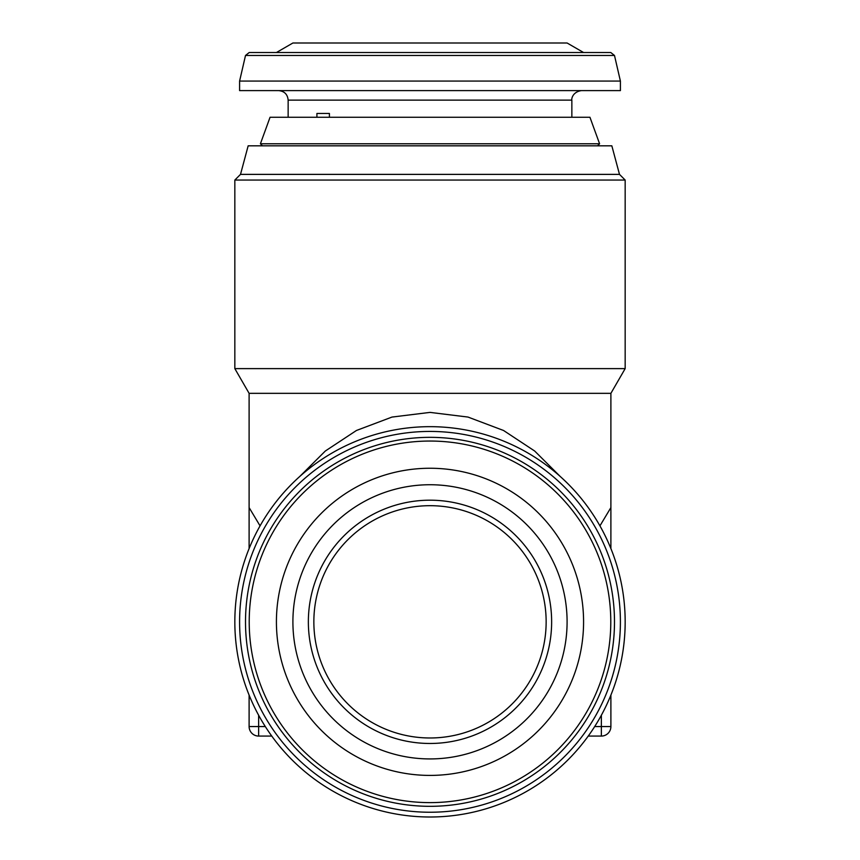 <?xml version="1.0" encoding="UTF-8"?>
<svg xmlns="http://www.w3.org/2000/svg" width="860" height="860" viewBox="0 0 860 860"><rect width="100%" height="100%" fill="white"/><g stroke="black" fill="none" stroke-linecap="round" stroke-linejoin="round"><path stroke-width="1.29" d="M401.609 740.116A121.647 121.647 0 0 1 311.718 593.443A121.647 121.647 0 0 1 458.391 503.551A121.647 121.647 0 0 1 548.282 650.225A121.647 121.647 0 0 1 401.609 740.116M402.899 734.773A116.143 116.143 0 0 1 317.06 594.733A116.143 116.143 0 0 1 457.101 508.894A116.143 116.143 0 0 1 542.939 648.934A116.143 116.143 0 0 1 402.899 734.773M296.689 589.842A137.095 137.095 0 0 1 461.992 488.523A137.095 137.095 0 0 1 563.311 653.826A137.095 137.095 0 0 1 398.008 755.144A137.095 137.095 0 0 1 296.689 589.842M280.661 585.993A153.585 153.585 0 0 1 465.84 472.495A153.585 153.585 0 0 1 579.339 657.674A153.585 153.585 0 0 1 394.16 771.173A153.585 153.585 0 0 1 280.661 585.993M244.853 577.404A190.404 190.404 0 0 1 474.43 436.687A190.404 190.404 0 0 1 615.147 666.263A190.404 190.404 0 0 1 385.57 806.981A190.404 190.404 0 0 1 244.853 577.404M240.51 174.376L619.49 174.376L611.836 145.824L248.164 145.824L240.51 174.376L234.834 180.052L625.166 180.052L625.166 368.617L610.89 393.342L610.89 507.594L599.936 525.858M430 426.667A195.166 195.166 0 0 1 625.166 621.834A195.166 195.166 0 0 1 430 817A195.166 195.166 0 0 1 234.834 621.834A195.166 195.166 0 0 1 430 426.667M260.064 525.858L249.11 507.594L249.11 393.342L610.89 393.342M299.774 476.472L325.327 451.016L356.448 430.484L391.988 417.068L430 412.392L468.012 417.068L503.551 430.484L534.673 451.016L560.226 476.472M249.11 393.342L234.834 368.617L625.166 368.617M234.834 368.617L234.834 180.052M276.415 52.524L249.217 52.524L293.539 52.524L276.415 52.524L292.905 43L567.095 43L583.585 52.524L610.783 52.524L293.539 52.524M286.272 81.076L239.596 81.076L239.596 90.601L620.404 90.601L620.404 81.076L286.272 81.076M329.412 117.261L329.412 113.456L316.921 113.456L316.921 117.261M599.592 143.781L589.938 117.261L270.061 117.261L260.408 143.781L599.592 143.781L597.56 145.824M322.919 113.456L329.412 113.456M249.11 695.116L249.11 726.56A9.524 9.524 0 0 0 258.634 736.074L271.76 736.074M249.11 507.594L249.11 548.551M610.89 695.116L610.89 726.56A9.524 9.524 0 0 1 601.366 736.074L601.366 715.23M610.89 507.594L610.89 548.551M588.24 736.074L601.366 736.074A9.524 9.524 0 0 0 610.89 726.56L594.69 726.56M250.604 578.78A184.492 184.492 0 0 1 473.054 442.438A184.492 184.492 0 0 1 609.396 664.887A184.492 184.492 0 0 1 386.946 801.23A184.492 184.492 0 0 1 250.604 578.78M605.795 664.017A180.783 180.783 0 0 0 472.183 446.039A180.783 180.783 0 0 0 254.205 579.651A180.783 180.783 0 0 0 387.817 797.629A180.783 180.783 0 0 0 605.795 664.017M620.404 81.076L614.491 55.47L245.508 55.47L249.217 52.524M581.371 90.601C571.534 92.192 571.459 100.351 571.857 100.126L288.143 100.126L288.143 117.261M258.634 715.23L258.634 726.56L265.31 726.56M258.634 726.56L258.634 736.074A9.524 9.524 0 0 1 249.11 726.56L258.634 726.56M619.49 174.376L625.166 180.052M245.508 55.47L239.596 81.076M262.44 145.824L260.408 143.781M571.857 100.126L571.857 117.261M288.143 100.126C287.584 94.342 284.413 91.171 278.629 90.601M614.491 55.47L610.783 52.524"/></g></svg>
